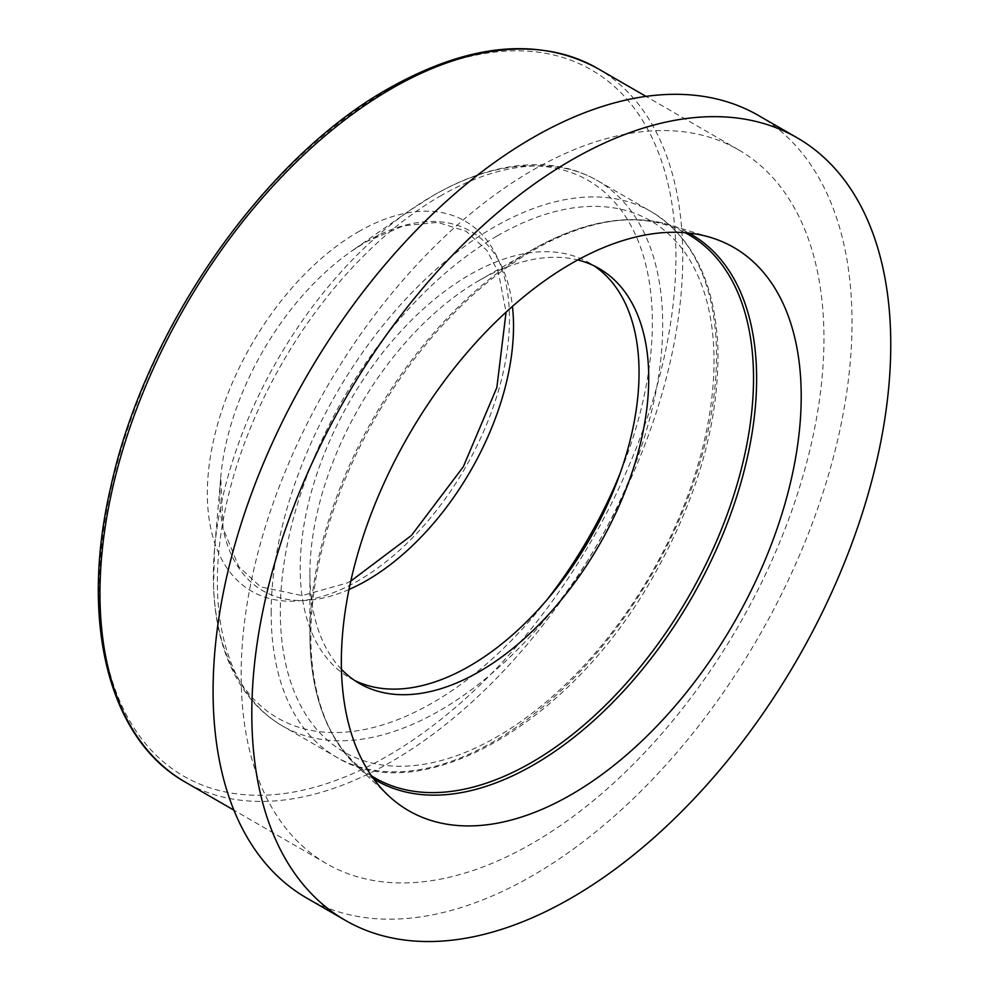 <?xml version="1.0" encoding="UTF-8"?>
<svg xmlns="http://www.w3.org/2000/svg" width="990" height="990" viewBox="0 0 990 990"><rect width="100%" height="100%" fill="white"/><g stroke="black" fill="none" stroke-linecap="round" stroke-linejoin="round"><path stroke-width="0.74" stroke-dasharray="4.95 3.71" d="M241.152 674.982A412.1 237.922 -60 0 1 421.035 260.259A412.1 237.922 -60 0 1 738.602 149.849A412.1 237.922 -60 0 1 738.602 625.705A412.1 237.922 -60 0 1 326.502 863.627A412.1 237.922 -60 0 1 241.152 674.982M354.767 680.526A239.592 138.328 -60 0 1 349.829 677.902A239.592 138.328 -60 0 1 300.205 568.223A239.592 138.328 -60 0 1 404.799 327.108A239.592 138.328 -60 0 1 589.421 262.919A239.592 138.328 -60 0 1 594.161 265.877M341.451 669.302A239.592 138.328 -60 0 1 309.895 573.816A239.592 138.328 -60 0 1 479.308 280.368A239.592 138.328 -60 0 1 577.776 259.962M309.895 573.816L309.895 634.318A313.694 181.108 -60 0 1 531.704 250.124L531.704 250.124A313.694 181.108 -60 0 1 685.167 232.712M758.451 115.471A451.799 260.853 -60 0 1 758.464 637.164A451.799 260.853 -60 0 1 306.653 898.017M597.416 68.335A412.1 237.922 -60 0 1 597.416 544.191A412.1 237.922 -60 0 1 185.316 782.112M387.585 90.102A407.756 235.422 -60 0 1 675.91 256.571A407.756 235.422 -60 0 1 387.585 755.976A407.756 235.422 -60 0 1 99.248 589.508A407.756 235.422 -60 0 1 387.585 90.102M358.405 231.759A213.63 123.342 -60 0 1 509.466 318.978A213.63 123.342 -60 0 1 358.405 580.623A213.63 123.342 -60 0 1 207.343 493.404A213.63 123.342 -60 0 1 358.405 231.759M349.012 589.495A207.603 119.864 -60 0 1 219.916 495.743A207.603 119.864 -60 0 1 220.721 477.564A207.603 119.864 -60 0 1 351.363 251.274A207.603 119.864 -60 0 1 366.721 241.486A207.603 119.864 -60 0 1 512.449 306.405M547.074 599.68A310.415 179.215 -60 0 1 325.376 732.229A310.415 179.215 -60 0 1 213.37 575.908A310.415 179.215 -60 0 1 214.57 548.72A310.415 179.215 -60 0 1 409.91 210.363A310.415 179.215 -60 0 1 432.865 195.735A310.415 179.215 -60 0 1 624.232 214.57A310.415 179.215 -60 0 1 620.309 472.849M440.03 196.206A314.894 181.801 -60 0 1 597.465 180.613A314.894 181.801 -60 0 1 597.477 544.215A314.894 181.801 -60 0 1 282.583 726.029A314.894 181.801 -60 0 1 217.367 581.873A314.894 181.801 -60 0 1 440.03 196.206M271.161 612.934A314.894 181.801 -60 0 1 493.824 227.267A314.894 181.801 -60 0 1 651.271 211.674A314.894 181.801 -60 0 1 651.284 575.289A314.894 181.801 -60 0 1 336.39 757.09A314.894 181.801 -60 0 1 271.161 612.934M497.178 235.929A306.665 177.049 -60 0 1 714.025 361.127A306.665 177.049 -60 0 1 497.178 736.709A306.665 177.049 -60 0 1 280.331 611.511A306.665 177.049 -60 0 1 497.178 235.929M371.547 775.925A313.694 181.108 -60 0 1 309.895 634.318C310.204 692.22 325.784 736.09 356.623 765.926A315.204 181.987 -60 0 1 310.848 636.1A315.204 181.987 -60 0 1 533.734 250.049A315.204 181.987 -60 0 1 669.042 224.792A315.204 181.987 -60 0 1 688.867 233.058M373.7 778.944A315.204 181.987 -60 0 1 356.623 765.926L388.575 795.762M738.602 149.849L646 96.389M326.502 863.627L233.9 810.166M350.794 581.105L346.624 583.147L302.049 595.596L260.531 586.822L238.763 566.626L223.047 528.227L220.721 477.564L214.57 548.72L213.531 586.389C214.892 625.433 224 658.437 240.867 685.402C251.881 702.714 265.79 716.265 282.583 726.029L336.39 757.09C420.96 810.129 570.376 723.368 652.274 578.185C697.69 498.416 719.569 421.344 717.886 346.97C714.805 282.101 692.604 237.006 651.271 211.674L597.465 180.613C580.734 171.022 562.196 165.763 541.839 164.823C507.09 163.548 470.869 173.794 433.175 195.525L409.91 210.363L351.363 251.274L366.56 241.585L403.71 225.757L437.568 222.379L465.981 231.165L486.956 250.458L498.329 272.225L506.076 312.147M599.099 268.5L589.421 262.919M359.519 683.496L349.829 677.902M479.308 280.368L531.704 250.124C582.009 221.438 627.784 212.999 669.042 224.792L710.87 237.538"/><path stroke-width="1.49" d="M594.161 265.877A239.592 138.328 -60 0 1 589.421 539.575A239.592 138.328 -60 0 1 354.767 680.526M577.776 259.962A239.592 138.328 -60 0 1 599.099 268.5A239.592 138.328 -60 0 1 599.111 545.168A239.592 138.328 -60 0 1 359.519 683.496A239.592 138.328 -60 0 1 341.451 669.302M341.352 661.84A325.166 187.729 -60 0 1 469.371 349.94A325.166 187.729 -60 0 1 710.87 237.538A325.166 187.729 -60 0 1 733.862 622.97A325.166 187.729 -60 0 1 388.575 795.762A325.166 187.729 -60 0 1 341.352 661.84M251.806 713.543A451.799 260.853 -60 0 1 449.014 258.86A451.799 260.853 -60 0 1 797.185 137.82A451.799 260.853 -60 0 1 797.185 659.526A451.799 260.853 -60 0 1 345.374 920.378A451.799 260.853 -60 0 1 251.806 713.543M345.374 920.378L306.653 898.017A451.799 260.853 -60 0 1 213.085 691.193A451.799 260.853 -60 0 1 410.293 236.511A451.799 260.853 -60 0 1 758.451 115.471L797.185 137.82M233.9 810.166L185.316 782.112A412.1 237.922 -60 0 1 99.965 593.468A412.1 237.922 -60 0 1 391.372 88.741A412.1 237.922 -60 0 1 597.416 68.335L646 96.389M512.449 306.405A207.603 119.864 -60 0 1 349.012 589.495M620.309 472.849A310.415 179.215 -60 0 1 547.074 599.68M685.167 232.712A313.694 181.108 -60 0 1 688.557 596.809A313.694 181.108 -60 0 1 371.547 775.925M688.867 233.058A315.204 181.987 -60 0 1 691.342 598.418A315.204 181.987 -60 0 1 373.7 778.944M185.316 782.112C108.294 739.109 79.435 620.953 110.744 487.08C144.986 328.754 263.501 158.561 388.625 88.481C468.876 43.288 538.473 36.581 597.416 68.335M506.076 312.147L496.856 387.511L463.308 466.773L411.444 535.442L350.794 581.105"/></g></svg>
